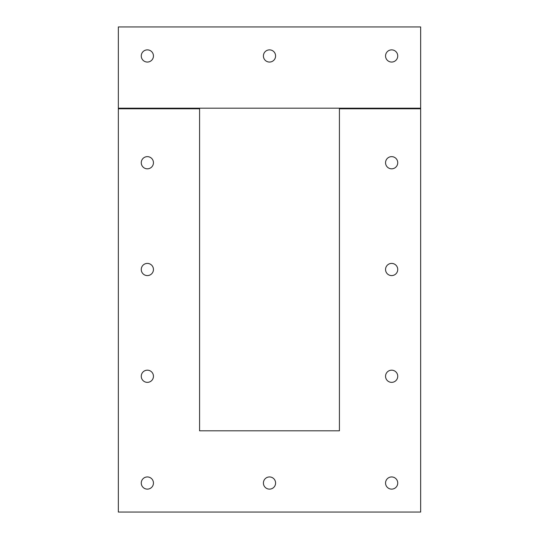 <?xml version="1.0" encoding="UTF-8"?>
<svg xmlns="http://www.w3.org/2000/svg" width="539" height="539" viewBox="0 0 539 539"><rect width="100%" height="100%" fill="white"/><g stroke="black" fill="none" stroke-linecap="round" stroke-linejoin="round"><path stroke-width="0.81" d="M199.578 430.816L199.578 108.77L118.344 108.77L118.344 512.05L420.656 512.05L420.656 108.77L339.422 108.77L339.422 430.816L199.578 430.816M141.265 483.038A6.091 6.091 0 0 1 150.401 477.763A6.091 6.091 0 0 1 150.401 488.314A6.091 6.091 0 0 1 141.265 483.038M141.265 376.269A6.091 6.091 0 0 1 150.401 370.994A6.091 6.091 0 0 1 150.401 381.545A6.091 6.091 0 0 1 141.265 376.269M141.265 269.5A6.091 6.091 0 0 1 150.401 264.225A6.091 6.091 0 0 1 150.401 274.775A6.091 6.091 0 0 1 141.265 269.5M141.265 162.731A6.091 6.091 0 0 1 150.401 157.455A6.091 6.091 0 0 1 150.401 168.006A6.091 6.091 0 0 1 141.265 162.731M263.409 483.038A6.091 6.091 0 0 1 272.545 477.763A6.091 6.091 0 0 1 272.545 488.314A6.091 6.091 0 0 1 263.409 483.038M385.553 483.038A6.091 6.091 0 0 1 394.689 477.763A6.091 6.091 0 0 1 394.689 488.314A6.091 6.091 0 0 1 385.553 483.038M385.553 162.731A6.091 6.091 0 0 1 394.689 157.455A6.091 6.091 0 0 1 394.689 168.006A6.091 6.091 0 0 1 385.553 162.731M385.553 269.5A6.091 6.091 0 0 1 394.689 264.225A6.091 6.091 0 0 1 394.689 274.775A6.091 6.091 0 0 1 385.553 269.5M385.553 376.269A6.091 6.091 0 0 1 394.689 370.994A6.091 6.091 0 0 1 394.689 381.545A6.091 6.091 0 0 1 385.553 376.269M420.656 108.184L420.656 26.95L118.344 26.95L118.344 108.184L420.656 108.184L420.656 108.77L339.422 108.77L339.422 108.184L420.656 108.184M141.265 55.962A6.091 6.091 0 0 1 150.401 50.686A6.091 6.091 0 0 1 150.401 61.237A6.091 6.091 0 0 1 141.265 55.962M385.553 55.962A6.091 6.091 0 0 1 394.689 50.686A6.091 6.091 0 0 1 394.689 61.237A6.091 6.091 0 0 1 385.553 55.962M263.409 55.962A6.091 6.091 0 0 1 272.545 50.686A6.091 6.091 0 0 1 272.545 61.237A6.091 6.091 0 0 1 263.409 55.962M118.344 108.77L118.344 108.184L199.578 108.184L199.578 108.77L118.344 108.77"/></g></svg>
